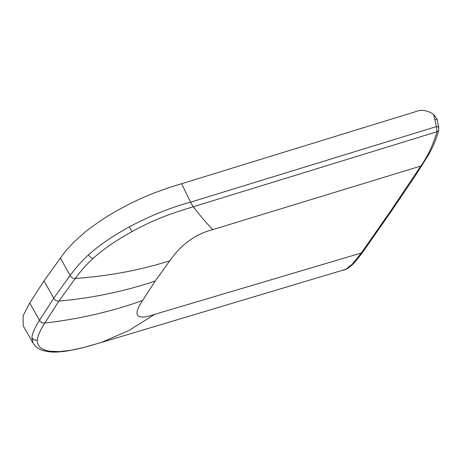 <?xml version="1.0" encoding="UTF-8"?>
<svg xmlns="http://www.w3.org/2000/svg" width="462" height="462" viewBox="0 0 462 462"><rect width="100%" height="100%" fill="white"/><g stroke="black" fill="none" stroke-linecap="round" stroke-linejoin="round"><path stroke-width="0.69" d="M29.724 302.974L39.524 320.241C34.858 327.494 32.317 333.275 31.895 337.583L33.045 343.047L23.175 325.843L23.1 315.794L29.724 302.974L43.965 280.89L60.395 258.148L70.155 275.468C75.606 267.943 81.722 261.07 88.508 254.845C98.908 245.438 112.497 236.111 129.273 226.871C150.606 215.592 171.027 207.363 190.54 202.177L436.457 126.576L433.599 114.414C425.929 109.09 419.109 110.118 416.799 111.313L181.595 183.726C173.186 186.163 163.808 189.345 153.459 193.266C140.408 198.429 127.882 204.447 115.887 211.325C107.773 215.696 97.898 222.297 86.267 231.133C74.717 240.714 66.095 249.717 60.395 258.148M420.824 166.054L420.83 166.043C427.708 156.312 433.108 144.866 437.029 131.71L193.266 206.757C201.184 216.915 207.698 224.538 212.803 229.614L420.824 166.054L391.181 210.198L392.625 209.338L414.304 177.304L428.586 154.81C431.543 149.728 434.245 143.786 436.682 136.983L438.617 130.763L437.029 131.71L436.457 126.576L438.727 127.177L438.617 130.763M212.803 229.614C195.524 234.049 181.173 244.45 169.756 260.816C139.489 270.322 107.993 276.195 75.271 278.442C80.827 270.853 86.769 264.166 93.11 258.385C103.54 249.047 116.516 240.101 132.04 231.56C155.486 218.786 171.338 213.456 193.266 206.757L190.54 202.177L181.595 183.726M44.756 323.042C40.125 330.336 37.647 335.966 37.318 339.934C37.052 346.223 41.326 350 50.144 351.264L59.494 351.611L71.298 350.231L84.367 347.32L101.166 342.521L128.754 330.613L154.886 314.276C136.302 320.605 132.213 316.014 142.602 300.502C111.192 311.677 78.575 319.19 44.756 323.042L44.762 323.036C42.4 323.313 40.65 322.384 39.524 320.241L53.759 298.192L70.155 275.468C71.287 277.61 72.984 278.603 75.266 278.453L58.922 301.08C92.25 298.094 124.359 291.412 155.238 281.04L169.756 260.816M434.892 119.375L437.144 119.849L436.919 118.925L433.599 114.414M154.886 314.276L361.342 253.003L351.998 264.472L345.807 269.3L101.166 342.521M343.312 270.334L346.477 269.063C350.398 266.811 353.961 263.606 357.172 259.459L362.757 252.177L361.33 253.009L391.181 210.198M92.671 345.022L94.652 344.444M50.144 351.264L48.077 351.599L45.715 351.201C41.568 350.427 38.173 348.804 35.516 346.327L33.131 343.197M155.238 281.04L142.602 300.502M44.762 323.036L58.922 301.08C56.601 301.293 54.88 300.329 53.759 298.192L43.965 280.89M420.83 166.043L422.291 165.159M93.11 258.385C91.164 258.183 89.634 256.999 88.508 254.845M132.04 231.56L129.273 226.871M37.318 339.934C34.835 340.511 33.027 339.726 31.895 337.583M48.077 351.599L48.077 351.599C56.295 353.043 69.404 351.351 87.393 346.512L93.168 344.877M438.727 127.177L437.144 119.849M362.757 252.177L392.625 209.338"/></g></svg>
